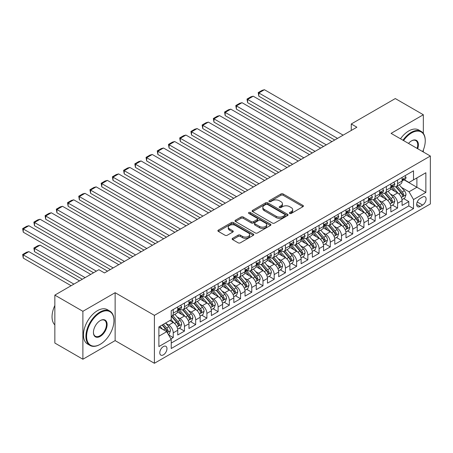<?xml version="1.0" encoding="UTF-8"?>
<svg xmlns="http://www.w3.org/2000/svg" width="453" height="453" viewBox="0 0 453 453"><rect width="100%" height="100%" fill="white"/><g stroke="black" fill="none" stroke-linecap="round" stroke-linejoin="round"><path stroke-width="0.68" d="M289.716 213.437A1.087 0.629 0 0 0 291.256 213.437L302.955 206.681A1.557 0.9 0 0 0 303.408 206.047A1.557 0.9 0 0 0 302.955 205.413L283.136 193.969A1.557 0.9 0 0 0 280.934 193.969L269.235 200.724A1.087 0.629 0 0 0 268.912 201.166A1.087 0.629 0 0 0 269.235 201.613A1.087 0.629 0 0 0 270.775 201.613L272.287 200.736A4.983 2.877 0 0 1 279.337 200.736L280.99 201.693A4.983 2.877 0 0 1 282.446 203.725A4.983 2.877 0 0 1 280.99 205.758L279.473 206.636A1.087 0.629 0 0 0 279.156 207.078A1.087 0.629 0 0 0 279.473 207.525A1.087 0.629 0 0 0 281.013 207.525L282.53 206.647A4.983 2.877 0 0 1 289.575 206.647L291.228 207.604A4.983 2.877 0 0 1 292.689 209.637A4.983 2.877 0 0 1 291.228 211.67L289.716 212.548A1.087 0.629 0 0 0 289.393 212.989A1.087 0.629 0 0 0 289.716 213.437L289.716 212.548M163.374 354.863A5.079 2.933 120 0 0 166.693 350.39A5.079 2.933 120 0 0 165.911 346.319A5.079 2.933 120 0 0 163.374 346.573A5.079 2.933 120 0 0 160.056 351.047A5.079 2.933 120 0 0 160.838 355.112A5.079 2.933 120 0 0 163.374 354.863M232.599 238.34A1.557 0.9 0 0 0 232.14 238.974A1.557 0.9 0 0 0 232.599 239.609L238.159 242.819A1.557 0.9 0 0 0 240.356 242.819L253.352 235.322A1.557 0.9 0 0 0 253.805 234.682A1.557 0.9 0 0 0 253.352 234.048L233.533 222.604A1.557 0.9 0 0 0 231.33 222.604L218.335 230.107A1.557 0.9 0 0 0 217.882 230.741A1.557 0.9 0 0 0 218.335 231.381L225.056 235.254A1.557 0.9 0 0 0 227.253 235.254L232.814 232.044A1.557 0.9 0 0 0 233.272 231.409A1.557 0.9 0 0 0 232.814 230.775L229.484 228.85A4.168 2.407 0 0 1 228.267 227.151A4.168 2.407 0 0 1 230.837 224.931A4.168 2.407 0 0 1 235.379 225.452L248.425 232.984A4.168 2.407 0 0 1 249.643 234.682A4.168 2.407 0 0 1 247.072 236.908A4.168 2.407 0 0 1 242.531 236.387L240.356 235.13A1.557 0.9 0 0 0 238.159 235.13L232.599 238.34L232.599 239.609M115.136 292.689L82.888 311.307L54.847 295.118L54.847 343.04L82.888 359.235L115.136 340.616L154.399 363.283L154.399 315.356L115.136 292.689L115.136 340.616M423.34 133.409L423.34 114.751L391.086 133.369L430.35 156.036L154.399 315.356M423.34 114.751L395.293 98.561L351.268 123.98L351.268 130.453M54.847 295.118L98.873 269.699L104.484 272.933L356.873 127.219L351.268 123.98M272.4 223.052A1.557 0.9 0 0 0 274.603 223.052L287.593 215.549A1.557 0.9 0 0 0 288.051 214.915A1.557 0.9 0 0 0 287.593 214.28L267.774 202.836A1.557 0.9 0 0 0 265.571 202.836L252.581 210.339A1.557 0.9 0 0 0 252.123 210.973A1.557 0.9 0 0 0 252.581 211.608L272.4 223.052M249.218 213.674A1.087 0.629 0 0 1 250.322 213.827L250.322 212.531L270.475 224.161A1.557 0.9 0 0 1 270.928 224.801A1.557 0.9 0 0 1 270.475 225.435L257.48 232.938A1.557 0.9 0 0 1 255.277 232.938L235.458 221.494L235.458 220.22A1.557 0.9 0 0 0 235.005 220.86A1.557 0.9 0 0 0 235.458 221.494M235.458 220.22L241.019 217.01A1.557 0.9 0 0 1 243.221 217.01L251.256 221.653A1.557 0.9 0 0 0 253.459 221.653L257.151 219.524A1.557 0.9 0 0 0 257.604 218.89A1.557 0.9 0 0 0 257.151 218.25L248.782 213.42A1.087 0.629 0 0 1 248.465 212.978A1.087 0.629 0 0 1 249.133 212.395A1.087 0.629 0 0 1 250.322 212.531M170.917 338.912L173.244 337.57L168.59 334.88M165.94 323.442L168.759 325.073A6.348 3.664 60 0 1 173.244 332.842L177.735 330.254L177.735 334.977L184.462 331.092L179.36 328.148M177.157 316.97L179.977 318.595A6.348 3.664 60 0 1 184.462 326.364L188.952 323.776L188.952 328.504L195.679 324.62L190.577 321.67M188.374 310.492L191.194 312.117A6.348 3.664 60 0 1 195.679 319.892L200.169 317.298L200.169 322.026L206.896 318.142L201.795 315.192M199.592 304.014L202.412 305.639A6.348 3.664 60 0 1 206.896 313.414L211.387 310.82L211.387 315.548L218.114 311.664L213.012 308.72M210.809 297.536L213.629 299.167A6.348 3.664 60 0 1 218.114 306.936L222.604 304.348L222.604 309.076L229.331 305.186L224.229 302.242M222.027 291.064L224.847 292.689A6.348 3.664 60 0 1 229.331 300.458L233.822 297.87L233.822 302.598L240.549 298.714L235.447 295.764M233.244 284.586L236.064 286.211A6.348 3.664 60 0 1 240.549 293.986L245.039 291.392L245.039 296.12L251.766 292.236L246.664 289.286M244.461 278.108L247.281 279.733A6.348 3.664 60 0 1 251.766 287.508L256.256 284.914L256.256 289.643L262.983 285.758L257.882 282.814M255.679 271.636L258.499 273.261A6.348 3.664 60 0 1 262.983 281.03L267.474 278.442L267.474 283.17L274.201 279.28L269.099 276.336M266.896 265.158L269.716 266.783A6.348 3.664 60 0 1 274.201 274.552L278.691 271.964L278.691 276.692L285.418 272.808L280.316 269.858M278.114 258.68L280.934 260.305A6.348 3.664 60 0 1 285.418 268.08L289.909 265.486L289.909 270.214L296.636 266.33L291.534 263.386M289.337 252.202L292.151 253.833A6.348 3.664 60 0 1 296.636 261.602L301.126 259.014L301.126 263.737L307.853 259.852L302.751 256.908M300.554 245.73L303.368 247.355A6.348 3.664 60 0 1 307.853 255.124L312.344 252.536L312.344 257.264L319.071 253.374L313.969 250.43M311.772 239.252L314.586 240.877A6.348 3.664 60 0 1 319.071 248.652L323.561 246.058L323.561 250.786L330.288 246.902L325.186 243.952M322.989 232.774L325.803 234.399A6.348 3.664 60 0 1 330.288 242.174L334.778 239.58L334.778 244.309L341.505 240.424L336.403 237.48M334.206 226.296L337.021 227.927A6.348 3.664 60 0 1 341.505 235.696L345.996 233.108L345.996 237.836L352.723 233.946L347.621 231.002M345.424 219.824L348.238 221.449A6.348 3.664 60 0 1 352.723 229.218L357.213 226.63L357.213 231.358L363.94 227.474L358.838 224.524M356.641 213.346L359.455 214.971A6.348 3.664 60 0 1 363.94 222.746L368.431 220.152L368.431 224.881L375.158 220.996L370.056 218.046M367.859 206.868L370.673 208.493A6.348 3.664 60 0 1 375.158 216.268L379.648 213.674L379.648 218.403L386.375 214.518L381.273 211.574M379.076 200.396L381.89 202.021A6.348 3.664 60 0 1 386.375 209.79L390.865 207.202L390.865 211.93L397.592 208.04L397.592 203.312A6.348 3.664 -120 0 0 393.108 195.543L390.293 193.918M392.491 205.096L397.592 208.04M177.735 330.254A6.348 3.664 -120 0 0 173.244 322.479L169.881 320.537M188.952 323.776A6.348 3.664 -120 0 0 184.462 316.001L177.525 311.998M200.169 317.298A6.348 3.664 -120 0 0 195.679 309.529L188.742 305.52M211.387 310.82A6.348 3.664 -120 0 0 206.896 303.051L199.96 299.048M222.604 304.348A6.348 3.664 -120 0 0 218.114 296.573L211.177 292.57M233.822 297.87A6.348 3.664 -120 0 0 229.331 290.096L222.395 286.092M245.039 291.392A6.348 3.664 -120 0 0 240.549 283.623L233.612 279.614M256.256 284.914A6.348 3.664 -120 0 0 251.766 277.145L244.83 273.142M267.474 278.442A6.348 3.664 -120 0 0 262.983 270.668L256.047 266.664M278.691 271.964A6.348 3.664 -120 0 0 274.201 264.195L267.264 260.186M289.909 265.486A6.348 3.664 -120 0 0 285.418 257.717L278.482 253.708M301.126 259.014A6.348 3.664 -120 0 0 296.636 251.239L289.699 247.236M312.344 252.536A6.348 3.664 -120 0 0 307.853 244.762L300.917 240.758M323.561 246.058A6.348 3.664 -120 0 0 319.071 238.289L312.134 234.28M334.778 239.58A6.348 3.664 -120 0 0 330.288 231.811L323.351 227.808M345.996 233.108A6.348 3.664 -120 0 0 341.505 225.334L334.569 221.33M357.213 226.63A6.348 3.664 -120 0 0 352.723 218.856L345.786 214.852M368.431 220.152A6.348 3.664 -120 0 0 363.94 212.383L357.004 208.374M379.648 213.674A6.348 3.664 -120 0 0 375.158 205.905L368.221 201.902M390.865 207.202A6.348 3.664 -120 0 0 386.375 199.428L379.438 195.424M422.609 197.032L420.141 198.459A4.915 2.837 120 0 0 416.93 202.791A4.915 2.837 120 0 0 417.683 206.732A4.915 2.837 120 0 0 420.141 206.489L422.609 205.062A4.915 2.837 120 0 0 425.82 200.73A4.915 2.837 120 0 0 425.067 196.789A4.915 2.837 120 0 0 422.609 197.032M154.399 363.283L430.35 203.963L430.35 156.036M158.884 336.211L166.738 331.675L171.228 339.45L171.228 348.516L413.521 208.623L413.521 199.558L409.036 191.789L401.511 187.44M171.228 339.45L158.884 346.573L158.884 326.885L171.228 319.761L171.228 310.69L413.521 170.804L413.521 179.869L425.865 172.746L425.865 192.434L413.521 199.558M179.915 309.235L179.977 309.269A6.348 3.664 60 0 0 183.148 309.58L187.633 306.992A6.348 3.664 -120 0 0 188.952 304.088L188.952 300.458M191.132 302.757L191.194 302.791A6.348 3.664 60 0 0 194.365 303.108L198.85 300.515A6.348 3.664 -120 0 0 200.169 297.61L200.169 293.986M202.349 296.279L202.412 296.313A6.348 3.664 60 0 0 205.583 296.63L210.067 294.037A6.348 3.664 -120 0 0 211.387 291.132L211.387 287.508M213.567 289.807L213.629 289.841A6.348 3.664 60 0 0 216.8 290.152L221.291 287.564A6.348 3.664 -120 0 0 222.604 284.66L222.604 281.03M224.784 283.329L224.847 283.363A6.348 3.664 60 0 0 228.018 283.674L232.508 281.087A6.348 3.664 -120 0 0 233.822 278.182L233.822 274.552M236.002 276.851L236.064 276.885A6.348 3.664 60 0 0 239.235 277.202L243.725 274.609A6.348 3.664 -120 0 0 245.039 271.704L245.039 268.08M247.219 270.373L247.281 270.407A6.348 3.664 60 0 0 250.452 270.724L254.943 268.131A6.348 3.664 -120 0 0 256.256 265.226L256.256 261.602M258.437 263.901L258.499 263.935A6.348 3.664 60 0 0 261.67 264.246L266.16 261.658A6.348 3.664 -120 0 0 267.474 258.754L267.474 255.124M269.654 257.423L269.716 257.457A6.348 3.664 60 0 0 272.887 257.774L277.378 255.181A6.348 3.664 -120 0 0 278.691 252.276L278.691 248.646M280.877 250.945L280.934 250.979A6.348 3.664 60 0 0 284.105 251.296L288.595 248.703A6.348 3.664 -120 0 0 289.909 245.798L289.909 242.174M292.094 244.473L292.151 244.507A6.348 3.664 60 0 0 295.322 244.818L299.812 242.23A6.348 3.664 -120 0 0 301.126 239.326L301.126 235.696M303.312 237.995L303.368 238.029A6.348 3.664 60 0 0 306.539 238.34L311.03 235.753A6.348 3.664 -120 0 0 312.344 232.848L312.344 229.218M314.529 231.517L314.586 231.551A6.348 3.664 60 0 0 317.757 231.868L322.247 229.275A6.348 3.664 -120 0 0 323.561 226.37L323.561 222.746M325.747 225.039L325.803 225.073A6.348 3.664 60 0 0 328.974 225.39L333.465 222.797A6.348 3.664 -120 0 0 334.778 219.892L334.778 216.268M336.964 218.567L337.021 218.601A6.348 3.664 60 0 0 340.192 218.912L344.682 216.324A6.348 3.664 -120 0 0 345.996 213.42L345.996 209.79M348.181 212.089L348.238 212.123A6.348 3.664 60 0 0 351.409 212.434L355.899 209.847A6.348 3.664 -120 0 0 357.213 206.942L357.213 203.312M359.399 205.611L359.455 205.645A6.348 3.664 60 0 0 362.627 205.962L367.117 203.369A6.348 3.664 -120 0 0 368.431 200.464L368.431 196.84M370.616 199.133L370.673 199.167A6.348 3.664 60 0 0 373.844 199.484L378.334 196.891A6.348 3.664 -120 0 0 379.648 193.986L379.648 190.362M381.834 192.661L381.89 192.695A6.348 3.664 60 0 0 385.061 193.006L389.552 190.419A6.348 3.664 -120 0 0 390.865 187.514L390.865 183.884M171.228 343.074L408.81 205.905L408.81 201.568L402.083 205.452L402.083 200.724A6.348 3.664 -120 0 0 397.592 192.95L390.656 188.946M393.051 186.183L393.108 186.217A6.348 3.664 -120 0 0 396.279 186.528A6.348 3.664 -120 0 0 397.592 183.624L397.592 180M396.279 186.528L400.769 183.941A6.348 3.664 -120 0 0 402.083 181.036L402.083 177.406M173.244 309.529L173.244 313.153A6.348 3.664 60 0 1 171.93 316.058A6.348 3.664 60 0 1 171.228 316.313M171.93 316.058L176.415 313.47A6.348 3.664 -120 0 0 177.735 310.565L177.735 306.936M184.462 303.051L184.462 306.675A6.348 3.664 60 0 1 183.148 309.58M195.679 296.573L195.679 300.203A6.348 3.664 60 0 1 194.365 303.108M206.896 290.096L206.896 293.725A6.348 3.664 60 0 1 205.583 296.63M218.114 283.623L218.114 287.247A6.348 3.664 60 0 1 216.8 290.152M229.331 277.145L229.331 280.769A6.348 3.664 60 0 1 228.018 283.674M240.549 270.668L240.549 274.297A6.348 3.664 60 0 1 239.235 277.202M251.766 264.19L251.766 267.819A6.348 3.664 60 0 1 250.452 270.724M262.983 257.717L262.983 261.341A6.348 3.664 60 0 1 261.67 264.246M274.201 251.239L274.201 254.863A6.348 3.664 60 0 1 272.887 257.774M285.418 244.762L285.418 248.391A6.348 3.664 60 0 1 284.105 251.296M296.636 238.289L296.636 241.913A6.348 3.664 60 0 1 295.322 244.818M307.853 231.811L307.853 235.435A6.348 3.664 60 0 1 306.539 238.34M319.071 225.334L319.071 228.963A6.348 3.664 60 0 1 317.757 231.868M330.288 218.856L330.288 222.485A6.348 3.664 60 0 1 328.974 225.39M341.505 212.383L341.505 216.007A6.348 3.664 60 0 1 340.192 218.912M352.723 205.905L352.723 209.529A6.348 3.664 60 0 1 351.409 212.434M363.94 199.428L363.94 203.057A6.348 3.664 60 0 1 362.627 205.962M375.158 192.95L375.158 196.579A6.348 3.664 60 0 1 373.844 199.484M386.375 186.477L386.375 190.101A6.348 3.664 60 0 1 385.061 193.006M386.375 209.79L386.375 214.518M375.158 216.268L375.158 220.996M363.94 222.746L363.94 227.474M352.723 229.218L352.723 233.946M341.505 235.696L341.505 240.424M330.288 242.174L330.288 246.902M319.071 248.652L319.071 253.374M307.853 255.124L307.853 259.852M296.636 261.602L296.636 266.33M285.418 268.08L285.418 272.808M274.201 274.552L274.201 279.28M262.983 281.03L262.983 285.758M251.766 287.508L251.766 292.236M240.549 293.986L240.549 298.714M229.331 300.458L229.331 305.186M218.114 306.936L218.114 311.664M206.896 313.414L206.896 318.142M195.679 319.892L195.679 324.62M184.462 326.364L184.462 331.092M173.244 332.842L173.244 337.57M166.738 331.675L158.884 327.145M409.036 191.789L416.89 187.253L416.89 177.927L425.865 172.746M404.042 179.835L425.865 192.434M404.269 179.705L409.036 182.463L413.521 179.869M423.34 151.987L423.34 150M82.888 311.307L82.888 359.235M403.708 198.618L408.81 201.568M408.81 205.905L413.521 208.623M290.152 213.59L291.228 212.967A4.983 2.877 0 0 0 292.689 210.934L292.689 209.637M282.446 203.725L282.446 205.022A4.983 2.877 0 0 1 280.99 207.055L279.909 207.678M302.955 205.413L302.955 206.681L283.136 195.266A1.557 0.9 0 0 0 280.934 195.266L269.671 201.766M287.576 215.56L267.774 204.133A1.557 0.9 0 0 0 265.571 204.133L252.598 211.619M284.841 215.362A1.087 0.629 0 0 0 285.164 214.915A1.087 0.629 0 0 0 284.841 214.467L267.446 204.428A1.087 0.629 0 0 0 265.905 204.428L264.309 205.345A4.983 2.877 0 0 0 262.848 207.383A4.983 2.877 0 0 0 264.309 209.416L276.2 216.279A4.983 2.877 0 0 0 283.244 216.279L284.841 215.362L284.841 216.653A1.087 0.629 0 0 0 285.164 216.211L285.164 214.915M262.848 207.383L262.848 208.674A4.983 2.877 0 0 0 264.309 210.713L264.309 209.416M284.841 216.653L283.244 217.576A4.983 2.877 0 0 1 276.2 217.576L264.309 210.713M235.481 221.506L241.019 218.306L241.019 217.01M257.604 218.89L257.604 220.181A1.557 0.9 0 0 1 257.151 220.821L253.459 222.95A1.557 0.9 0 0 1 251.256 222.95L243.221 218.306A1.557 0.9 0 0 0 241.019 218.306M250.322 213.827L270.452 225.447M259.597 226.466A4.168 2.407 0 0 0 264.139 226.987A4.168 2.407 0 0 0 266.709 224.767A4.168 2.407 0 0 0 265.492 223.069L260.894 220.413A1.557 0.9 0 0 0 258.691 220.413L255.005 222.542A1.557 0.9 0 0 0 254.546 223.176A1.557 0.9 0 0 0 255.005 223.816L259.597 226.466L259.597 227.763A4.168 2.407 0 0 0 264.139 228.284A4.168 2.407 0 0 0 266.709 226.064L266.709 224.767M254.546 223.176L254.546 224.473A1.557 0.9 0 0 0 255.005 225.107L255.005 223.816M259.597 227.763L255.005 225.107M249.643 234.682L249.643 235.979A4.168 2.407 0 0 1 247.072 238.199A4.168 2.407 0 0 1 242.531 237.678L240.356 236.426A1.557 0.9 0 0 0 238.159 236.426L232.616 239.626M228.267 227.151L228.267 228.448A4.168 2.407 0 0 0 229.484 230.147L229.484 228.85M232.797 232.061L229.484 230.147M253.352 234.048L253.352 235.322L233.533 223.901A1.557 0.9 0 0 0 231.33 223.901L218.357 231.392M401.987 199.614L404.886 197.938L406.007 194.699A4.202 2.429 -120 0 0 404.37 190.753L399.246 184.818M398.221 193.363L392.36 186.579M258.833 122.1L312.287 152.961L236.398 109.15L235.781 105.555L239.711 103.29L242.01 102.672L236.398 105.911L236.398 109.15M394.886 191.387L391.483 187.451A10.074 5.815 -120 0 0 391.171 187.1M395.707 186.761L400.894 192.763A4.202 2.429 60 0 1 402.394 195.656L402.7 196.155L403.266 196.075L403.736 194.881A4.202 2.429 -120 0 0 402.241 191.981L397.111 186.053M396.013 186.659L401.585 193.108A2.14 1.234 60 0 1 402.122 193.946L403.736 194.881M337.525 138.392L258.833 92.956L258.833 96.195L334.722 140.005M405.056 175.69L406.007 177.344A4.202 2.429 60 0 1 405.135 179.201L403.006 180.436A4.202 2.429 -120 0 0 403.736 179.467L403.651 179.094M343.136 135.153L264.444 89.717L258.833 92.956L258.216 92.599L262.145 90.334L264.444 89.717M402.224 180.634L402.241 180.634A4.202 2.429 -120 0 0 403.006 180.436M403.193 179.15L403.736 179.467C403.476 178.833 403.023 179.094 402.394 180.243A4.202 2.429 60 0 1 402.083 180.843M258.833 96.195L258.216 92.599M422.655 151.596A19.354 11.172 120 0 0 425.248 140.849A19.354 11.172 120 0 0 411.562 132.95A19.354 11.172 120 0 0 403.549 140.566M402.972 140.232A19.83 11.45 -60 0 1 411.222 132.367A19.83 11.45 -60 0 1 421.137 131.381A19.83 11.45 -60 0 1 425.248 140.464A19.83 11.45 -60 0 1 425.242 140.657M408.515 143.431A9.677 5.589 -60 0 1 411.562 140.849L411.562 140.849A9.677 5.589 -60 0 1 417.689 148.726M400.503 138.805A19.83 11.45 -60 0 1 408.759 130.94A19.83 11.45 -60 0 1 418.674 129.96L421.137 131.381M417.1 148.386A9.202 5.311 120 0 0 415.826 140.589A9.202 5.311 120 0 0 411.392 140.951M99.937 344.467L100.277 344.274A19.354 11.172 120 0 0 113.958 320.571A19.354 11.172 120 0 0 100.277 312.666A19.354 11.172 120 0 0 86.591 336.369A19.354 11.172 120 0 0 100.277 344.274L99.937 344.467A19.83 11.45 -60 0 1 90.022 345.446A19.83 11.45 -60 0 1 86.982 329.558A19.83 11.45 -60 0 1 99.937 312.083A19.83 11.45 -60 0 1 109.853 311.103A19.83 11.45 -60 0 1 113.958 320.18A19.83 11.45 -60 0 1 113.958 320.379M100.277 336.369A9.677 5.589 -60 0 1 93.431 332.423A9.677 5.589 -60 0 1 100.277 320.571L100.277 320.571A9.677 5.589 -60 0 1 107.118 324.518A9.677 5.589 -60 0 1 100.277 336.369M93.437 332.225A9.202 5.311 120 0 0 95.34 336.245A9.202 5.311 120 0 0 99.937 335.786A9.202 5.311 120 0 0 105.951 327.683A9.202 5.311 120 0 0 104.541 320.305A9.202 5.311 120 0 0 100.107 320.667M90.022 345.446L87.554 344.025A19.83 11.45 -60 0 1 84.518 328.136A19.83 11.45 -60 0 1 97.469 310.662A19.83 11.45 -60 0 1 107.384 309.676L109.853 311.103M54.847 324.909A19.83 11.45 -60 0 1 54.847 305.481M390.769 206.087L393.668 204.416L394.79 201.177A4.202 2.429 -120 0 0 393.153 197.231L388.028 191.296M387.004 199.841L381.143 193.057M247.615 128.578L301.069 159.439L225.181 115.623L224.563 112.033L228.493 109.762L230.792 109.15L225.181 112.384L225.181 115.623M383.668 197.865L380.265 193.929A10.074 5.815 -120 0 0 379.954 193.578M384.489 193.233L389.676 199.235A4.202 2.429 60 0 1 391.177 202.134L391.483 202.633L392.049 202.553L392.519 201.359A4.202 2.429 -120 0 0 391.024 198.459L385.894 192.525M384.795 193.137L390.367 199.586A2.14 1.234 60 0 1 390.905 200.424L392.519 201.359M379.552 212.565L382.451 210.894L383.572 207.655A4.202 2.429 -120 0 0 381.936 203.708L376.811 197.774M375.78 206.313L369.925 199.535M236.398 135.056L289.852 165.911L213.963 122.1L213.346 118.505L217.276 116.24L219.575 115.623L213.963 118.862L213.963 122.1M372.451 204.343L369.048 200.402A10.074 5.815 -120 0 0 368.736 200.056M373.272 199.711L378.459 205.713A4.202 2.429 60 0 1 379.959 208.612L380.265 209.11L380.831 209.026L381.301 207.831A4.202 2.429 -120 0 0 379.807 204.937L374.676 199.003M373.578 199.614L379.15 206.064A2.14 1.234 60 0 1 379.688 206.902L381.301 207.831M368.334 219.042L371.234 217.366L372.355 214.127A4.202 2.429 -120 0 0 370.718 210.181L365.594 204.246M364.563 212.791L358.708 206.007M225.181 141.529L278.635 172.389L202.746 128.578L202.129 124.983L206.058 122.718L208.357 122.1L202.746 125.339L202.746 128.578M361.234 210.815L357.83 206.879A10.074 5.815 -120 0 0 357.519 206.528M362.055 206.189L367.241 212.191A4.202 2.429 60 0 1 368.742 215.084L369.048 215.583L369.614 215.503L370.084 214.309A4.202 2.429 -120 0 0 368.589 211.415L363.459 205.481M362.36 206.092L367.932 212.542A2.14 1.234 60 0 1 368.47 213.38L370.084 214.309M357.117 225.52L360.016 223.844L361.137 220.605A4.202 2.429 -120 0 0 359.501 216.659L354.376 210.724M353.346 219.269L347.491 212.485M213.963 148.006L267.417 178.867L191.528 135.056L190.911 131.461L194.841 129.19L197.14 128.578L191.528 131.817L191.528 135.056M350.016 217.293L346.613 213.357A10.074 5.815 -120 0 0 346.302 213.006M350.837 212.667L356.024 218.669A4.202 2.429 60 0 1 357.525 221.562L357.83 222.061L358.397 221.981L358.867 220.787A4.202 2.429 -120 0 0 357.372 217.887L352.241 211.953M351.143 212.565L356.715 219.014A2.14 1.234 60 0 1 357.253 219.852L358.867 220.787M326.307 144.864L247.615 99.434L247.615 102.672L323.504 146.483M393.838 182.168L394.79 183.822A4.202 2.429 60 0 1 393.917 185.679L391.788 186.913A4.202 2.429 -120 0 0 392.519 185.945L392.434 185.571M331.919 141.625L253.227 96.195L247.615 99.434L246.998 99.077L250.928 96.812L253.227 96.195M391.007 187.106L391.024 187.106A4.202 2.429 -120 0 0 391.788 186.913M391.975 185.628L392.519 185.945C392.258 185.311 391.805 185.566 391.177 186.721A4.202 2.429 60 0 1 390.865 187.316M247.615 102.672L246.998 99.077M315.09 151.342L235.781 105.555M382.621 188.646L383.572 190.294A4.202 2.429 60 0 1 382.7 192.157L380.571 193.386A4.202 2.429 -120 0 0 381.301 192.417L381.216 192.044M320.701 148.103L242.01 102.672M379.79 193.584L379.807 193.584A4.202 2.429 -120 0 0 380.571 193.386M380.758 192.106L381.301 192.417C381.041 191.783 380.588 192.044 379.959 193.193A4.202 2.429 60 0 1 379.648 193.793M303.872 157.82L224.563 112.033M371.403 195.124L372.355 196.772A4.202 2.429 60 0 1 371.483 198.635L369.354 199.864A4.202 2.429 -120 0 0 370.084 198.895L369.999 198.522M309.484 154.581L230.792 109.15M368.572 200.062L368.589 200.062A4.202 2.429 -120 0 0 369.354 199.864M369.54 198.584L370.084 198.895C369.824 198.261 369.371 198.522 368.742 199.671A4.202 2.429 60 0 1 368.431 200.271M292.655 164.292L213.346 118.505M360.186 201.596L361.137 203.25A4.202 2.429 60 0 1 360.265 205.107L358.136 206.341A4.202 2.429 -120 0 0 358.867 205.373L358.782 204.999M298.267 161.058L219.575 115.623M357.355 206.54L357.372 206.534A4.202 2.429 -120 0 0 358.136 206.341M358.323 205.056L358.867 205.373C358.606 204.739 358.153 204.999 357.525 206.149A4.202 2.429 60 0 1 357.213 206.749M345.899 231.993L348.799 230.322L349.92 227.083A4.202 2.429 -120 0 0 348.283 223.136L343.159 217.202M342.128 225.747L336.273 218.963M202.746 154.484L256.2 185.345L180.311 141.529L179.694 137.933L183.624 135.668L185.923 135.056L180.311 138.29L180.311 141.529M338.799 223.771L335.396 219.835A10.074 5.815 -120 0 0 335.084 219.484M339.62 219.139L344.807 225.141A4.202 2.429 60 0 1 346.307 228.04L346.613 228.539L347.179 228.459L347.649 227.264A4.202 2.429 -120 0 0 346.154 224.365L341.024 218.431M339.926 219.042L345.497 225.492A2.14 1.234 60 0 1 346.035 226.33L347.649 227.264M281.438 170.77L202.129 124.983M348.969 208.074L349.92 209.728A4.202 2.429 60 0 1 349.048 211.585L346.919 212.814A4.202 2.429 -120 0 0 347.649 211.845L347.564 211.477M287.049 167.531L208.357 122.1M346.137 213.012L346.154 213.012A4.202 2.429 -120 0 0 346.919 212.814M347.106 211.534L347.649 211.845C347.389 211.217 346.936 211.472 346.307 212.627A4.202 2.429 60 0 1 345.996 213.221M334.682 238.471L337.581 236.8L338.702 233.561A4.202 2.429 -120 0 0 337.066 229.614L331.941 223.68M330.911 232.219L325.056 225.441M191.528 160.957L244.982 191.817L169.094 148.006L168.476 144.411L172.406 142.146L174.705 141.529L169.094 144.767L169.094 148.006M327.581 230.249L324.178 226.307A10.074 5.815 -120 0 0 323.867 225.956M328.402 225.617L333.589 231.619A4.202 2.429 60 0 1 335.084 234.518L335.396 235.016L335.962 234.931L336.432 233.737A4.202 2.429 -120 0 0 334.937 230.843L329.807 224.909M328.708 225.52L334.28 231.97A2.14 1.234 60 0 1 334.818 232.808L336.432 233.737M270.22 177.248L190.911 131.461M337.751 214.552L338.702 216.2A4.202 2.429 60 0 1 337.83 218.063L335.701 219.292A4.202 2.429 -120 0 0 336.432 218.323L336.347 217.95M275.826 174.009L197.14 128.578M334.92 219.49L334.937 219.49A4.202 2.429 -120 0 0 335.701 219.292M335.888 218.012L336.432 218.323C336.171 217.689 335.718 217.95 335.084 219.099A4.202 2.429 60 0 1 334.778 219.699M323.465 244.948L326.364 243.272L327.485 240.033A4.202 2.429 -120 0 0 325.849 236.087L320.724 230.152M319.693 238.697L313.838 231.913M180.311 167.434L233.765 198.295L157.876 154.484L157.259 150.889L161.189 148.624L163.488 148.006L157.876 151.245L157.876 154.484M316.364 236.721L312.961 232.785A10.074 5.815 -120 0 0 312.649 232.434M317.185 232.095L322.372 238.097A4.202 2.429 60 0 1 323.867 240.99L324.172 241.489L324.744 241.409L325.214 240.215A4.202 2.429 -120 0 0 323.719 237.321L318.589 231.387M317.491 231.998L323.063 238.442A2.14 1.234 60 0 1 323.601 239.28L325.214 240.215M259.003 183.725L179.694 137.933M326.534 221.024L327.485 222.678A4.202 2.429 60 0 1 326.613 224.541L324.484 225.77A4.202 2.429 -120 0 0 325.214 224.801L325.129 224.428M264.609 180.487L185.923 135.056M323.702 225.968L323.719 225.968A4.202 2.429 -120 0 0 324.484 225.77M324.671 224.49L325.214 224.801C324.954 224.167 324.501 224.428 323.867 225.577A4.202 2.429 60 0 1 323.561 226.177M312.247 251.426L315.146 249.75L316.268 246.511A4.202 2.429 -120 0 0 314.631 242.565L309.507 236.63M308.476 245.175L302.621 238.391M169.094 173.912L222.548 204.773L146.659 160.957L146.042 157.367L149.971 155.096L152.27 154.484L146.659 157.723L146.659 160.957M305.146 243.199L301.743 239.263A10.074 5.815 -120 0 0 301.432 238.912M305.968 238.572L311.154 244.575A4.202 2.429 60 0 1 312.649 247.468L312.955 247.967L313.527 247.887L313.997 246.692A4.202 2.429 -120 0 0 312.496 243.793L307.372 237.859M306.273 238.471L311.845 244.92A2.14 1.234 60 0 1 312.383 245.758L313.997 246.692M247.785 190.198L168.476 144.411M315.316 227.502L316.268 229.156A4.202 2.429 60 0 1 315.396 231.013L313.266 232.247A4.202 2.429 -120 0 0 313.997 231.279L313.912 230.905M253.391 186.959L174.705 141.529M312.485 232.44L312.496 232.44A4.202 2.429 -120 0 0 313.266 232.247M313.453 230.962L313.997 231.279C313.731 230.645 313.283 230.905 312.649 232.055A4.202 2.429 60 0 1 312.344 232.655M301.03 257.899L303.929 256.228L305.05 252.989A4.202 2.429 -120 0 0 303.414 249.042L298.289 243.108M297.259 251.647L291.404 244.869M157.876 180.39L211.33 211.245L135.441 167.434L134.824 163.839L138.754 161.574L141.053 160.957L135.441 164.196L135.441 167.434M293.929 249.677L290.526 245.741A10.074 5.815 -120 0 0 290.214 245.39M294.75 245.045L299.937 251.047A4.202 2.429 60 0 1 301.432 253.946L301.738 254.444L302.31 254.365L302.78 253.165A4.202 2.429 -120 0 0 301.279 250.271L296.154 244.337M295.056 244.948L300.628 251.398A2.14 1.234 60 0 1 301.166 252.236L302.78 253.165M236.568 196.676L157.259 150.889M304.099 233.98L305.05 235.634A4.202 2.429 60 0 1 304.178 237.491L302.049 238.72A4.202 2.429 -120 0 0 302.78 237.751L302.695 237.378M242.174 193.437L163.488 148.006M301.262 238.918L301.279 238.918A4.202 2.429 -120 0 0 302.049 238.72M302.236 237.44L302.78 237.751C302.513 237.123 302.066 237.378 301.432 238.533A4.202 2.429 60 0 1 301.126 239.127M289.812 264.376L292.712 262.7L293.833 259.467A4.202 2.429 -120 0 0 292.196 255.515L287.072 249.586M286.041 258.125L280.186 251.341M146.659 186.863L200.113 217.723L124.224 173.912L123.607 170.317L127.531 168.052L129.835 167.434L124.224 170.673L124.224 173.912M282.712 256.149L279.308 252.213A10.074 5.815 -120 0 0 278.997 251.862M283.533 251.523L288.72 257.525A4.202 2.429 60 0 1 290.214 260.418L290.52 260.917L291.092 260.837L291.562 259.643A4.202 2.429 -120 0 0 290.062 256.749L284.937 250.815M283.838 251.426L289.41 257.876A2.14 1.234 60 0 1 289.948 258.714L291.562 259.643M225.351 203.154L146.042 157.367M292.881 240.458L293.833 242.106A4.202 2.429 60 0 1 292.961 243.969L290.832 245.198A4.202 2.429 -120 0 0 291.562 244.229L291.477 243.856M230.956 199.915L152.27 154.484M290.045 245.396L290.062 245.396A4.202 2.429 -120 0 0 290.832 245.198M291.019 243.918L291.562 244.229C291.296 243.595 290.849 243.856 290.214 245.005A4.202 2.429 60 0 1 289.909 245.605M278.595 270.854L281.494 269.178L282.615 265.939A4.202 2.429 -120 0 0 280.979 261.993L275.854 256.058M274.824 264.603L268.969 257.819M135.441 193.34L188.895 224.201L113.007 180.39L112.389 176.795L116.313 174.53L118.618 173.912L113.007 177.151L113.007 180.39M271.494 262.627L268.091 258.691A10.074 5.815 -120 0 0 267.78 258.34M272.315 258L277.502 264.003A4.202 2.429 60 0 1 278.997 266.896L279.303 267.395L279.875 267.315L280.345 266.121A4.202 2.429 -120 0 0 278.844 263.221L273.72 257.293M272.621 257.899L278.193 264.348A2.14 1.234 60 0 1 278.731 265.186L280.345 266.121M214.133 209.631L134.824 163.839M281.664 246.93L282.615 248.584A4.202 2.429 60 0 1 281.743 250.447L279.614 251.675A4.202 2.429 -120 0 0 280.345 250.707L280.26 250.333M219.739 206.392L141.053 160.957M278.827 251.874L278.844 251.874A4.202 2.429 -120 0 0 279.614 251.675M279.801 250.39L280.345 250.707C280.079 250.073 279.631 250.333 278.997 251.483A4.202 2.429 60 0 1 278.691 252.083M267.378 277.327L270.277 275.656L271.398 272.417A4.202 2.429 -120 0 0 269.762 268.47L264.637 262.536M263.606 271.081L257.751 264.297M124.224 199.818L177.678 230.679L101.789 186.863L101.172 183.272L105.096 181.002L107.401 180.39L101.789 183.624L101.789 186.863M260.277 269.105L256.874 265.169A10.074 5.815 -120 0 0 256.562 264.818M261.098 264.478L266.285 270.475A4.202 2.429 60 0 1 267.78 273.374L268.085 273.872L268.657 273.793L269.127 272.598A4.202 2.429 -120 0 0 267.627 269.699L262.502 263.765M261.404 264.376L266.976 270.826A2.14 1.234 60 0 1 267.513 271.664L269.127 272.598M202.916 216.104L123.607 170.317M270.447 253.408L271.398 255.062A4.202 2.429 60 0 1 270.526 256.919L268.397 258.153A4.202 2.429 -120 0 0 269.127 257.185L269.037 256.811M208.522 212.865L129.835 167.434M267.61 258.346L267.627 258.346A4.202 2.429 -120 0 0 268.397 258.153M268.584 256.868L269.127 257.185C268.861 256.551 268.414 256.806 267.78 257.961A4.202 2.429 60 0 1 267.474 258.555M256.16 283.805L259.059 282.134L260.181 278.895A4.202 2.429 -120 0 0 258.544 274.948L253.42 269.014M252.389 277.553L246.534 270.775M113.007 206.296L166.461 237.151L90.572 193.34L89.954 189.745L93.879 187.48L96.183 186.863L90.572 190.101L90.572 193.34M249.059 275.583L245.656 271.641A10.074 5.815 -120 0 0 245.345 271.296M249.88 270.951L255.067 276.953A4.202 2.429 60 0 1 256.562 279.852L256.868 280.35L257.44 280.271L257.91 279.071A4.202 2.429 -120 0 0 256.409 276.177L251.285 270.243M250.186 270.854L255.758 277.304A2.14 1.234 60 0 1 256.296 278.142L257.91 279.071M191.698 222.582L112.389 176.795M259.229 259.886L260.181 261.534A4.202 2.429 60 0 1 259.309 263.397L257.179 264.626A4.202 2.429 -120 0 0 257.91 263.657L257.819 263.284M197.304 219.343L118.618 173.912M256.392 264.824L256.409 264.824A4.202 2.429 -120 0 0 257.179 264.626M257.366 263.346L257.91 263.657C257.644 263.023 257.196 263.284 256.562 264.439A4.202 2.429 60 0 1 256.256 265.033M244.943 290.282L247.842 288.606L248.963 285.367A4.202 2.429 -120 0 0 247.327 281.421L242.202 275.486M241.172 284.031L235.317 277.247M101.789 212.768L155.243 243.629L79.354 199.818L78.737 196.223L82.661 193.958L84.966 193.34L79.354 196.579L79.354 199.818M237.842 282.055L234.439 278.119A10.074 5.815 -120 0 0 234.127 277.768M238.663 277.429L243.85 283.431A4.202 2.429 60 0 1 245.345 286.324L245.651 286.823L246.222 286.743L246.692 285.549A4.202 2.429 -120 0 0 245.192 282.655L240.067 276.721M238.969 277.332L244.541 283.782A2.14 1.234 60 0 1 245.079 284.62L246.692 285.549M180.481 229.059L101.172 183.272M248.012 266.364L248.963 268.012A4.202 2.429 60 0 1 248.091 269.875L245.962 271.104A4.202 2.429 -120 0 0 246.692 270.135L246.602 269.762M186.087 225.821L107.401 180.39M245.175 271.302L245.192 271.302A4.202 2.429 -120 0 0 245.962 271.104M246.149 269.824L246.692 270.135C246.426 269.501 245.979 269.762 245.345 270.911A4.202 2.429 60 0 1 245.039 271.511M233.725 296.76L236.625 295.084L237.746 291.845A4.202 2.429 -120 0 0 236.109 287.898L230.985 281.964M229.954 290.509L224.099 283.725M90.572 219.246L144.026 250.107L68.137 206.296L67.52 202.701L71.444 200.43L73.748 199.818L68.137 203.057L68.137 206.296M226.625 288.533L223.221 284.597A10.074 5.815 -120 0 0 222.91 284.246M227.446 283.906L232.632 289.909A4.202 2.429 60 0 1 234.127 292.802L234.433 293.301L235.005 293.221L235.475 292.026A4.202 2.429 -120 0 0 233.975 289.127L228.85 283.193M227.751 283.805L233.323 290.254A2.14 1.234 60 0 1 233.861 291.092L235.475 292.026M169.263 235.532L89.954 189.745M236.794 272.836L237.746 274.49A4.202 2.429 60 0 1 236.874 276.347L234.745 277.581A4.202 2.429 -120 0 0 235.475 276.613L235.384 276.239M174.869 232.298L96.183 186.863M233.958 277.78L233.975 277.78A4.202 2.429 -120 0 0 234.745 277.581M234.931 276.296L235.475 276.613C235.209 275.979 234.762 276.239 234.127 277.389A4.202 2.429 60 0 1 233.822 277.989M222.508 303.233L225.407 301.562L226.528 298.323A4.202 2.429 -120 0 0 224.892 294.376L219.767 288.442M218.737 296.987L212.882 290.203M79.354 225.724L132.803 256.585L56.919 212.768L56.302 209.173L60.226 206.908L62.531 206.296L56.919 209.529L56.919 212.768M215.407 295.011L212.004 291.075A10.074 5.815 -120 0 0 211.693 290.724M216.228 290.379L221.415 296.381A4.202 2.429 60 0 1 222.91 299.28L223.216 299.778L223.788 299.699L224.258 298.504A4.202 2.429 -120 0 0 222.757 295.605L217.633 289.671M216.534 290.282L222.106 296.732A2.14 1.234 60 0 1 222.644 297.57L224.258 298.504M158.046 242.01L78.737 196.223M225.577 279.314L226.528 280.968A4.202 2.429 60 0 1 225.656 282.825L223.527 284.054A4.202 2.429 -120 0 0 224.258 283.085L224.167 282.717M163.652 238.771L84.966 193.34M222.74 284.252L222.757 284.252A4.202 2.429 -120 0 0 223.527 284.054M223.714 282.774L224.258 283.085C223.992 282.457 223.544 282.712 222.91 283.867A4.202 2.429 60 0 1 222.604 284.461M211.291 309.71L214.19 308.04L215.311 304.801A4.202 2.429 -120 0 0 213.674 300.854L208.55 294.92M207.519 303.459L201.664 296.681M68.137 232.196L121.585 263.057M204.19 301.488L200.787 297.547A10.074 5.815 -120 0 0 200.475 297.196M205.011 296.857L210.198 302.859A4.202 2.429 60 0 1 211.693 305.758L211.998 306.256L212.57 306.171L213.04 304.977A4.202 2.429 -120 0 0 211.54 302.083L206.415 296.149M205.317 296.76L210.888 303.21A2.14 1.234 60 0 1 211.426 304.048L213.04 304.977M146.829 248.487L67.52 202.701M214.36 285.792L215.311 287.44A4.202 2.429 60 0 1 214.439 289.303L212.31 290.532A4.202 2.429 -120 0 0 213.04 289.563L212.95 289.19M152.435 245.249L73.748 199.818M211.523 290.73L211.54 290.73A4.202 2.429 -120 0 0 212.31 290.532M212.497 289.252L213.04 289.563C212.774 288.929 212.327 289.19 211.693 290.339A4.202 2.429 60 0 1 211.387 290.939M200.073 316.188L202.972 314.512L204.093 311.273A4.202 2.429 -120 0 0 202.457 307.327L197.332 301.392M196.302 309.937L190.447 303.153M56.919 238.674L110.368 269.535L34.485 225.724L33.867 222.129L37.792 219.864L40.09 219.246L34.485 222.485L34.485 225.724M192.972 307.961L189.569 304.025A10.074 5.815 -120 0 0 189.258 303.674M193.793 303.334L198.98 309.337A4.202 2.429 60 0 1 200.475 312.23L200.781 312.729L201.353 312.649L201.823 311.454A4.202 2.429 -120 0 0 200.322 308.561L195.198 302.627M194.099 303.238L199.671 309.688A2.14 1.234 60 0 1 200.209 310.52L201.823 311.454M135.611 254.965L56.302 209.173M203.142 292.27L204.093 293.918A4.202 2.429 60 0 1 203.221 295.781L201.092 297.009A4.202 2.429 -120 0 0 201.823 296.041L201.732 295.667M141.217 251.726L62.531 206.296M200.305 297.208L200.322 297.208A4.202 2.429 -120 0 0 201.092 297.009M201.279 295.73L201.823 296.041C201.557 295.407 201.109 295.667 200.475 296.817A4.202 2.429 60 0 1 200.169 297.417M188.856 322.666L191.755 320.99L192.876 317.751A4.202 2.429 -120 0 0 191.24 313.804L186.115 307.87M185.084 316.415L179.229 309.631M45.702 245.152L93.544 272.774L23.267 232.196L22.65 228.606L26.574 226.336L28.873 225.724L23.267 228.963L23.267 232.196M181.755 314.439L178.352 310.503A10.074 5.815 -120 0 0 178.04 310.152M182.576 309.812L187.763 315.815A4.202 2.429 60 0 1 189.258 318.708L189.564 319.206L190.135 319.127L190.605 317.932A4.202 2.429 -120 0 0 189.105 315.033L183.98 309.099M182.882 309.71L188.454 316.16A2.14 1.234 60 0 1 188.992 316.998L190.605 317.932M124.394 261.438L45.702 216.007L45.702 219.246L121.591 263.057M191.925 298.742L192.876 300.396A4.202 2.429 60 0 1 192.004 302.253L189.875 303.487A4.202 2.429 -120 0 0 190.605 302.519L190.515 302.145M130 258.199L51.308 212.768L45.702 216.007L45.085 215.651L49.009 213.386L51.308 212.768M189.088 303.68L189.105 303.68A4.202 2.429 -120 0 0 189.875 303.487M190.062 302.202L190.605 302.519C190.339 301.885 189.892 302.145 189.258 303.295A4.202 2.429 60 0 1 188.952 303.895M45.702 219.246L45.085 215.651M177.638 329.138L180.537 327.468L181.659 324.229A4.202 2.429 -120 0 0 180.022 320.282L174.898 314.348M85.13 277.632L34.485 248.391L40.09 245.152L90.742 274.393M173.867 322.887L171.183 319.784M34.485 251.63L33.867 248.034L34.485 248.391L34.485 251.63L82.327 279.252M170.538 320.917L170.101 320.413M171.359 316.285L176.545 322.287A4.202 2.429 60 0 1 178.04 325.186L178.346 325.684L178.918 325.605L179.388 324.405A4.202 2.429 -120 0 0 177.887 321.511L172.763 315.577M171.664 316.188L177.236 322.638A2.14 1.234 60 0 1 177.774 323.476L179.388 324.405M33.867 248.034L37.792 245.769L40.09 245.152M113.176 267.916L33.867 222.129M180.702 305.22L181.659 306.874A4.202 2.429 60 0 1 180.787 308.731L178.658 309.96A4.202 2.429 -120 0 0 179.388 308.991L179.297 308.623M118.782 264.677L40.09 219.246M177.87 310.158L177.887 310.158A4.202 2.429 -120 0 0 178.658 309.96M178.844 308.68L179.388 308.991C179.122 308.363 178.675 308.618 178.04 309.773A4.202 2.429 60 0 1 177.735 310.367M168.363 334.495L169.32 333.94L170.441 330.707A4.202 2.429 -120 0 0 168.805 326.755L165.577 323.023M73.913 284.105L23.267 254.869L28.873 251.63L79.524 280.871M162.565 329.269L159.966 326.262M23.267 258.102L22.65 254.512L23.267 254.869L23.267 258.102L71.11 285.724M159.32 327.389L158.884 326.89M162.1 325.028L165.328 328.765A4.202 2.429 60 0 1 166.823 331.658L167.129 332.157L167.701 332.077L168.171 330.883A4.202 2.429 -120 0 0 166.67 327.989L163.442 324.252M162.361 324.88L166.019 329.116A2.14 1.234 60 0 1 166.557 329.954L168.171 330.883M22.65 254.512L26.574 252.242L28.873 251.63M96.347 271.154L22.65 228.606M107.565 271.154L28.873 225.724M168.759 325.073L173.244 322.479M179.977 318.595L184.462 316.001M191.194 312.117L195.679 309.529M202.412 305.639L206.896 303.051M213.629 299.167L218.114 296.573M224.847 292.689L229.331 290.096M236.064 286.211L240.549 283.623M247.281 279.733L251.766 277.145M258.499 273.261L262.983 270.668M269.716 266.783L274.201 264.195M280.934 260.305L285.418 257.717M292.151 253.833L296.636 251.239M303.368 247.355L307.853 244.762M314.586 240.877L319.071 238.289M325.803 234.399L330.288 231.811M337.021 227.927L341.505 225.334M348.238 221.449L352.723 218.856M359.455 214.971L363.94 212.383M370.673 208.493L375.158 205.905M381.89 202.021L386.375 199.428M393.108 195.543L397.592 192.95M397.592 183.624L402.083 181.036M173.244 313.153L177.735 310.565M184.462 306.675L188.952 304.088M195.679 300.203L200.169 297.61M206.896 293.725L211.387 291.132M218.114 287.247L222.604 284.66M229.331 280.769L233.822 278.182M240.549 274.297L245.039 271.704M251.766 267.819L256.256 265.226M262.983 261.341L267.474 258.754M274.201 254.863L278.691 252.276M285.418 248.391L289.909 245.798M296.636 241.913L301.126 239.326M307.853 235.435L312.344 232.848M319.071 228.963L323.561 226.37M330.288 222.485L334.778 219.892M341.505 216.007L345.996 213.42M352.723 209.529L357.213 206.942M363.94 203.057L368.431 200.464M375.158 196.579L379.648 193.986M386.375 190.101L390.865 187.514M397.592 203.312L402.083 200.724M417.23 201.959L422.609 205.062M416.664 204.479L420.141 206.489M291.228 212.967L291.228 211.67M279.473 207.525L279.473 206.636M280.99 207.055L280.99 205.758M269.235 201.613L269.235 200.724M280.934 195.266L280.934 193.969M283.136 195.266L283.136 193.969M252.581 211.608L252.581 210.339M265.571 204.133L265.571 202.836M267.774 204.133L267.774 202.836M287.593 215.549L287.593 214.28M276.2 217.576L276.2 216.279M283.244 217.576L283.244 216.279M243.221 218.306L243.221 217.01M251.256 222.95L251.256 221.653M253.459 222.95L253.459 221.653M257.151 220.821L257.151 219.524M270.475 225.435L270.475 224.161M238.159 236.426L238.159 235.13M240.356 236.426L240.356 235.13M242.531 237.678L242.531 236.387M232.814 232.044L232.814 230.775M218.335 231.381L218.335 230.107M231.33 223.901L231.33 222.604M233.533 223.901L233.533 222.604M401.347 197.457L405.979 194.784M402.241 191.981L404.37 190.753M398.889 193.918L400.894 192.763M405.979 177.293L402.083 179.547M390.129 203.935L394.761 201.257M391.024 198.459L393.153 197.231M387.672 200.396L389.676 199.235M378.912 210.407L383.544 207.734M379.807 204.937L381.936 203.708M376.454 206.874L378.459 205.713M367.694 216.885L372.326 214.212M368.589 211.415L370.718 210.181M365.237 213.346L367.241 212.191M356.477 223.363L361.109 220.69M357.372 217.887L359.501 216.659M354.02 219.824L356.024 218.669M394.761 183.771L390.865 186.024M383.544 190.249L379.648 192.497M372.326 196.727L368.431 198.975M361.109 203.199L357.213 205.452M345.26 229.841L349.892 227.163M346.154 224.365L348.283 223.136M342.802 226.302L344.807 225.141M349.892 209.677L345.996 211.93M334.042 236.313L338.674 233.64M334.937 230.843L337.066 229.614M331.585 232.78L333.589 231.619M338.674 216.155L334.778 218.403M322.825 242.791L327.457 240.118M323.719 237.321L325.849 236.087M320.367 239.252L322.372 238.097M327.457 222.633L323.561 224.881M311.607 249.269L316.239 246.591M312.496 243.793L314.631 242.565M309.15 245.73L311.154 244.575M316.239 229.105L312.344 231.358M300.39 255.747L305.022 253.068M301.279 250.271L303.414 249.042M297.932 252.208L299.937 251.047M305.022 235.583L301.126 237.831M289.173 262.219L293.804 259.546M290.062 256.749L292.196 255.515M286.715 258.68L288.72 257.525M293.804 242.061L289.909 244.309M277.955 268.697L282.587 266.024M278.844 263.221L280.979 261.993M275.498 265.158L277.502 264.003M282.587 248.538L278.691 250.786M266.738 275.175L271.37 272.496M267.627 269.699L269.762 268.47M264.28 271.636L266.285 270.475M271.37 255.011L267.474 257.264M255.52 281.653L260.152 278.974M256.409 276.177L258.544 274.948M253.063 278.114L255.067 276.953M260.152 261.489L256.256 263.737M244.303 288.125L248.935 285.452M245.192 282.655L247.327 281.421M241.845 284.586L243.85 283.431M248.935 267.966L245.039 270.214M233.085 294.603L237.717 291.93M233.975 289.127L236.109 287.898M230.628 291.064L232.632 289.909M237.717 274.439L233.822 276.692M221.868 301.081L226.5 298.402M222.757 295.605L224.892 294.376M219.411 297.542L221.415 296.381M226.5 280.917L222.604 283.17M210.651 307.553L215.283 304.88M211.54 302.083L213.674 300.854M208.193 304.02L210.198 302.859M215.283 287.395L211.387 289.643M199.433 314.031L204.065 311.358M200.322 308.561L202.457 307.327M196.976 310.492L198.98 309.337M204.065 293.872L200.169 296.12M188.216 320.509L192.848 317.83M189.105 315.033L191.24 313.804M185.758 316.97L187.763 315.815M192.848 300.345L188.952 302.598M176.998 326.987L181.63 324.308M177.887 321.511L180.022 320.282M174.535 323.448L176.545 322.287M181.63 306.823L177.735 309.076M167.27 332.598L170.413 330.786M166.67 327.989L168.805 326.755M163.51 329.812L165.328 328.765M425.248 140.849L425.248 140.464M113.958 320.571L113.958 320.18"/></g></svg>
